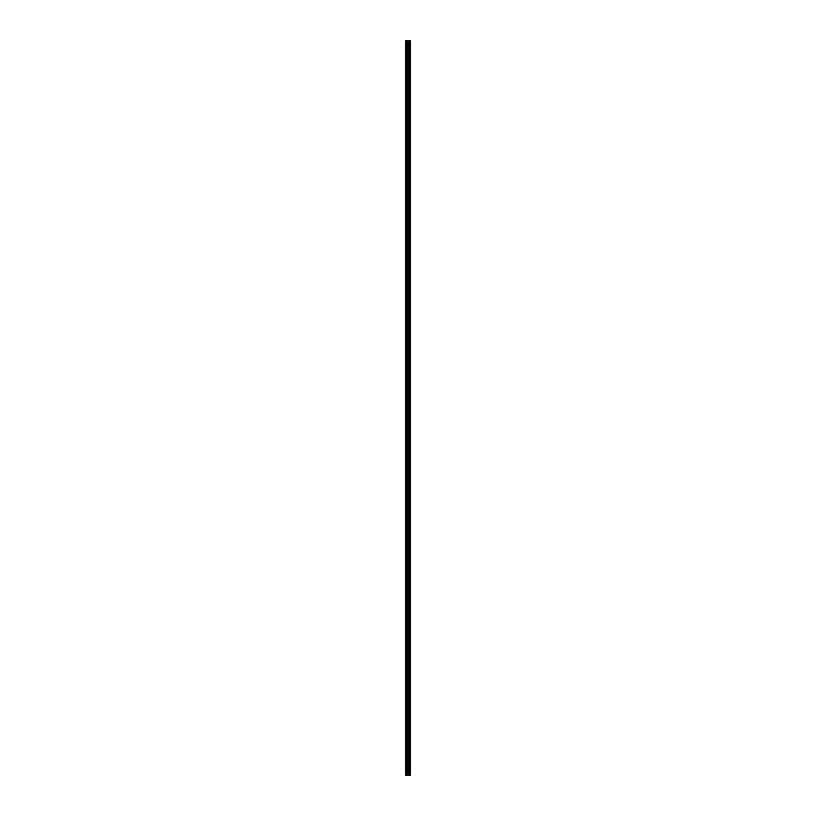 <?xml version="1.0" encoding="UTF-8"?>
<svg xmlns="http://www.w3.org/2000/svg" width="816" height="816" viewBox="0 0 816 816"><rect width="100%" height="100%" fill="white"/><g stroke="black" fill="none" stroke-linecap="round" stroke-linejoin="round"><path stroke-width="1.22" d="M410.397 775.2L410.397 40.8L410.611 775.2L409.846 775.2L409.846 40.8L405.389 40.8L405.389 775.2L407.449 775.2L407.449 40.8M407.449 775.2L409.846 775.2L409.846 40.8L410.397 40.8M409.214 40.8L409.214 775.2L409.214 40.8M409.275 775.2L409.275 40.8M408.673 775.2L408.673 40.8M408.469 775.2L408.469 40.8M408.265 775.2L408.265 40.8M405.725 775.2L405.725 40.8M405.389 775.2L405.389 40.8M410.356 775.2L410.356 40.8M409.795 775.2L409.795 40.8M408.724 775.2L408.724 40.8M407.643 775.2L407.643 40.8M406.756 775.2L406.756 40.8M406.562 775.2L406.562 40.8M409.846 775.2L409.846 40.8"/></g></svg>
